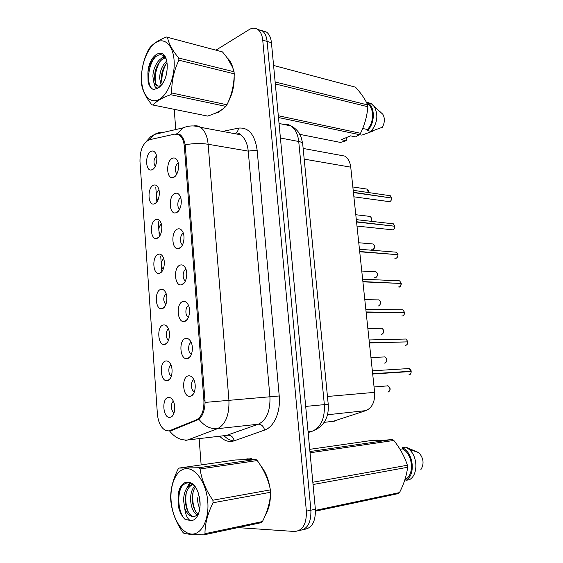 <?xml version="1.0" encoding="UTF-8"?>
<svg xmlns="http://www.w3.org/2000/svg" width="563" height="563" viewBox="0 0 563 563"><rect width="100%" height="100%" fill="white"/><g stroke="black" fill="none" stroke-linecap="round" stroke-linejoin="round"><path stroke-width="0.84" d="M185.762 338.426C187.578 338.11 189.168 339.032 190.547 341.199C193.996 346.421 192.257 357.294 187.803 358.483L187.268 358.624C179.893 360.404 178.365 339.517 185.762 338.426M183.003 301.494C184.875 301.071 186.501 301.972 187.88 304.21C191.23 309.467 189.196 320.368 184.706 321.382L184.495 321.438C177.197 323.612 175.684 302.985 183.003 301.494M180.28 265.032C182.208 264.49 183.855 265.37 185.234 267.671C188.457 272.907 186.219 283.759 181.75 284.723L181.659 284.744C174.474 287.095 173.094 266.89 180.28 265.032M177.591 229.014C179.562 228.36 181.237 229.211 182.602 231.569C185.649 236.678 183.39 247.27 179.041 248.459L178.654 248.579C171.694 250.626 170.659 231.182 177.591 229.014M174.931 193.454C176.951 192.68 178.64 193.496 179.998 195.896C182.869 200.885 180.603 211.252 176.367 212.659L175.698 212.856C168.963 214.644 168.246 195.896 174.931 193.454M180.772 197.88L180.695 197.916C177.5 199.02 176.719 207.543 179.667 209.19M172.306 158.33C174.361 157.436 176.064 158.203 177.408 160.645C180.132 165.522 177.859 175.691 173.728 177.296L172.792 177.591C166.282 179.14 165.846 161.032 172.306 158.33M178.204 162.855L178.049 162.918C174.762 166.338 174.347 170.033 176.817 174.016M188.556 375.838C190.308 375.62 191.863 376.556 193.229 378.632C196.783 383.832 195.347 394.691 190.948 396.07L190.083 396.296C182.63 397.661 181.082 376.506 188.556 375.838M165.881 360.982C167.457 360.742 168.872 361.552 170.125 363.416C173.608 368.357 172.165 379.307 167.894 380.504L167.274 380.665C160.328 382.157 158.914 361.791 165.881 360.982M163.319 324.971C164.959 324.633 166.409 325.435 167.675 327.377C171.061 332.346 169.336 343.296 165.029 344.324L164.699 344.415C157.823 346.287 156.423 326.167 163.319 324.971M160.793 289.403C162.489 288.967 163.967 289.755 165.233 291.761C168.527 296.75 166.542 307.729 162.207 308.594L162.158 308.608C155.353 310.853 153.966 290.972 160.793 289.403M158.302 254.265C160.04 253.73 161.546 254.49 162.813 256.552C165.944 261.464 163.882 272.225 159.646 273.238L159.428 273.301C152.791 275.391 151.672 256.144 158.302 254.265M155.838 219.556C157.619 218.908 159.139 219.647 160.413 221.759C163.369 226.558 161.292 237.072 157.168 238.304L156.69 238.445C150.251 240.274 149.427 221.709 155.838 219.556M153.396 185.262C155.219 184.502 156.76 185.206 158.027 187.366C160.828 192.06 158.738 202.349 154.712 203.778L153.995 204.003C147.759 205.608 147.203 187.676 153.396 185.262M150.997 151.377C152.847 150.511 154.403 151.173 155.655 153.375C158.323 157.957 156.218 168.055 152.292 169.674L151.341 169.984C145.31 171.384 144.994 154.03 150.997 151.377M168.464 397.436C169.984 397.288 171.363 398.104 172.595 399.885C176.177 404.797 175.023 415.768 170.793 417.141L169.885 417.366C162.862 418.471 161.426 397.858 168.464 397.436M339.264 155.036L344.69 156.078C348.054 158.189 350.073 161.884 350.742 167.155L374.634 392.355C375.092 401.715 372.192 407.802 365.922 410.617L332.346 421.567M170.068 430.512L168.365 430.913L165.606 430.428C160.969 427.894 158.231 422.405 157.387 413.953L139.969 161.342C139.962 149.849 143.129 142.65 149.455 139.737L174.748 134.107L179.238 135C182.123 137.126 183.834 141.017 184.368 146.683L203.905 400.469C204.221 410.497 201.688 416.979 196.318 419.914L170.068 430.512L172.123 430.294M173.39 401.306C170.413 402.946 170.955 411.567 174.115 412.7M156.542 155.895C153.65 159.026 153.213 162.517 155.233 166.367M158.9 189.689C155.951 192.933 155.599 196.473 157.83 200.315M161.278 223.891C158.294 227.255 158.02 230.844 160.469 234.658M163.664 258.508C160.666 261.999 160.49 265.637 163.136 269.417M166.071 293.555C163.08 297.18 163.003 300.86 165.839 304.59M168.492 329.031C165.515 330.474 165.571 338.827 168.569 340.186M170.934 364.944C167.943 366.478 168.238 374.979 171.328 376.225M193.848 379.765C190.463 381.017 190.702 390.272 194.158 391.588L194.453 391.707M183.355 233.349C180.033 234.356 179.386 243.244 182.525 244.778L182.525 244.778M185.952 269.262C182.595 270.289 182.138 279.283 185.368 280.782L185.48 280.838M188.563 305.632C185.185 306.708 184.938 315.794 188.246 317.243L188.436 317.335M191.195 342.459C187.81 343.613 187.796 352.79 191.181 354.176L191.434 354.282M265.63 514.505C268.72 509.381 270.31 502.991 270.409 495.327M269.776 487.079C268.347 478.557 265.405 471.555 260.936 466.065M251.52 459.359L247.6 458.831L243.885 459.549M214.313 113.599L218.634 112.206L223.511 108.427M228.219 101.973C232.456 94.141 234.433 85.541 234.159 76.174M233.181 69.017C231.942 63.943 229.894 60.171 227.037 57.715M176.057 133.903L177.275 133.748L180.16 134.733C182.553 136.542 184.235 139.891 185.206 144.775L205.087 402.411C204.686 410.547 202.638 416.177 198.95 419.301L171.448 430.568L167.978 430.934M303.717 529.424C311.811 528.566 315.695 521.838 315.371 509.248L271.436 42.689L267.108 41.437C266.581 36.489 264.976 32.964 262.302 30.859L257.798 29.459L262.302 30.859C264.976 32.964 266.581 36.489 267.108 41.437L310.889 510.184L267.108 41.437L262.738 40.177C262.21 35.202 260.613 31.669 257.945 29.565C255.278 27.678 252.358 27.693 249.184 29.593L215.946 50.163M299.213 530.452C307.314 529.614 311.205 522.858 310.889 510.184C311.205 522.858 307.314 529.614 299.213 530.452M174.234 109.461L175.755 129.546M199.168 438.858L201.139 464.904M237.896 527.622L294.533 531.479C302.718 530.768 306.666 523.991 306.363 511.134L262.738 40.177M248.255 458.831L247.34 459.169M271.436 42.689C270.909 37.756 269.304 34.244 266.623 32.147L262.133 30.74M409.54 374.747C410.61 374.296 411.159 373.213 411.173 371.496L372.692 374.022L411.152 371.503C411.166 373.403 410.462 374.529 409.041 374.874L408.858 374.888M372.678 373.923L411.145 371.221L372.657 373.726M372.347 370.813L409.188 368.533C410.561 369.462 411.208 370.355 411.145 371.221L409.188 368.533L407.696 368.624M405.276 345.302L405.712 345.281C407.126 344.894 407.823 343.754 407.809 341.861L369.398 342.98M406.331 341.903L369.363 342.684M369.075 339.961L405.979 339.017L407.802 341.579L405.979 339.017L404.523 339.053M401.736 315.991L402.425 315.991C403.826 315.554 404.515 314.4 404.501 312.514L404.501 312.528C404.206 314.745 403.587 315.885 402.672 315.927M403.46 312.507L366.105 311.965M404.501 312.514L366.14 312.254M365.837 309.418L402.791 309.791L404.494 312.247L402.791 309.791L401.391 309.777M398.238 286.954L399.167 286.989C400.553 286.511 401.243 285.335 401.229 283.463L362.91 281.859M400.427 283.435L362.882 281.57M362.628 279.192L399.631 280.853L401.194 283.196L399.631 280.853L398.287 280.796M207.789 501.809C206.473 483.723 196.248 468.289 186.557 468.662C176.838 468.768 169.843 483.645 171.089 500.584C172.201 517.517 181.434 533.274 191.343 534.048C201.265 535.089 209.253 519.895 207.789 501.809M213.067 502.759C207.627 513.667 204.932 523.977 204.981 533.689L203.834 534.85L261.267 522.668L262.442 521.549C267.545 511.443 270.268 501.682 270.613 492.259L213.067 502.759L212.87 500.218L270.402 489.873C268.368 479.556 263.977 469.781 257.249 460.548L255.891 459.415L235.672 459.957L179.076 468.071L198.781 467.74L255.891 459.415M257.249 460.548L200.097 468.958C201.533 479.563 205.791 489.986 212.87 500.218M200.097 468.958L198.781 467.74M179.076 468.071L178.007 469.282C172.862 479.718 170.42 489.599 170.68 498.924L170.849 501.302C171.989 511.844 175.874 522.042 182.503 531.887L183.756 533.203C187.556 534.301 194.249 534.85 203.834 534.85M270.613 492.259L270.402 489.873M197.472 497.854C197.543 502.013 198.317 505.595 199.802 508.6M199.218 496.285L200.111 504.525M194.559 486.073C191.948 489.226 190.611 493.554 190.561 499.064C190.899 506.967 193.074 512.253 197.085 514.906M195.34 487.023C193.355 490.091 192.342 494.004 192.3 498.755C192.546 505.855 194.425 510.93 197.93 513.984M192.757 484.49C187 485.644 183.932 490.915 183.559 500.289L184.706 508.283C186.395 512.485 188.619 515.138 191.385 516.243C193.489 516.975 195.424 516.496 197.191 514.807L198.788 512.689L197.599 515.708C199.569 511.887 200.379 507.164 200.02 501.549L198.443 493.498C193.271 476.375 178.422 479.43 178.161 496.819L178.387 506.503C179.688 511.95 181.821 516.151 184.791 519.107L190.597 520.684C193.405 520.691 195.741 519.03 197.599 515.708M192.806 484.518C188.007 486.749 185.509 491.9 185.318 499.979C185.691 508.255 187.979 513.632 192.166 516.095L194.404 516.44M195.072 486.643C188.295 478.388 179.175 484.574 178.161 496.819M190.597 520.684C187.521 519.121 185.558 514.983 184.706 508.283M204.981 533.689L262.442 521.549M199.576 498.058L200.076 502.477M193.102 492.217C192.187 499.282 192.989 505.623 195.523 511.232M190.139 483.145L188.077 486.678M186.254 492.942C185.206 500.359 186.022 507.01 188.725 512.893M181.645 486.601C176.705 495.489 178.492 512.731 184.791 519.107M189.506 482.984L186.494 488.635M174.08 60.206C172.954 44.66 163.967 36.778 155.388 42.887C146.788 48.777 140.546 66.462 141.63 81.086C142.587 95.787 150.757 104.493 159.512 99.222C168.281 94.19 175.339 75.674 174.08 60.206M167.521 37.313L166.359 36.996C157.83 40.43 152.017 44.428 148.921 48.981L147.97 50.719C143.206 60.684 141.017 71.107 141.419 81.987L141.566 84.049C142.383 90.34 145.81 97.258 151.855 104.802L207.627 116.084C215.896 113.402 221.991 110.179 225.897 106.393L226.945 104.767C231.674 95.119 234.102 84.809 234.229 73.83L178.9 60.199L178.731 58.024L234.046 71.761C232.456 65.646 228.585 59.016 222.441 51.887L167.521 37.313C168.569 43.393 172.306 50.297 178.731 58.024M234.229 73.83L234.046 71.761M166.711 61.057C162.228 65.301 159.871 71.008 159.632 78.173L161.173 85.245M167.021 62.718C163.34 67.117 161.433 72.388 161.292 78.546L162.193 84.281M165.248 57.637C159.273 56.497 152.742 67.532 152.925 76.659L153.882 82.648L156.042 85.294C157.633 86.371 159.357 86.343 161.222 85.21L161.778 84.83M165.522 58.045C159.976 58.482 154.438 68.714 154.607 77.04C154.656 81.255 155.564 84.098 157.344 85.576L158.182 86.076M167.225 64.618L166.831 61.634C163.974 44.906 148.175 55.399 147.907 73.422L148.09 82.071C148.956 85.273 150.307 87.532 152.137 88.848L153.741 89.644L158.879 87.575C164.607 82.81 167.387 75.153 167.225 64.618M166.24 59.333C161.257 48.172 148.921 59.066 147.907 73.422M158.879 87.575L158.766 87.638C156.169 88.792 154.543 87.131 153.882 82.648M225.897 106.393L170.709 94.711L171.722 92.972L226.945 104.767M170.709 94.711C162.053 97.779 156.141 101.284 152.967 105.239M178.9 60.199C173.883 70.579 171.497 81.501 171.722 92.972M166.486 63.316C162.735 69.988 161.278 76.92 162.13 84.119M164.297 56.504L162.806 57.862M160.005 61.487C156.099 68.348 154.607 75.477 155.515 82.874M156.057 85.294L157.344 85.576M157.183 88.032L157.52 88.581M156.148 56.145C147.654 64.365 146.225 84.858 152.341 88.891L153.741 89.644M163.791 56.047L161.039 58.686M156.324 87.807L157.007 88.87M251.584 458.585L248.923 458.972M250.232 459.373L245.13 459.499M309.939 451.54L392.446 439.513L383.023 440.343L372.868 440.801L377.942 440.069L371.756 440.456L309.734 449.344M377.942 440.069L378.188 440.562M312.831 482.245L407.387 465.235C404.586 456.586 400.075 448.324 393.833 440.449L310.058 452.779M393.833 440.449L392.446 439.513M315.456 510.352L399.491 492.604C403.945 483.913 406.648 475.468 407.612 467.276L313.042 484.525M407.612 467.276L407.387 465.235M399.491 492.604L398.301 493.596L315.491 511.162M266.313 512.766C268.452 508.656 269.712 503.772 270.099 498.128M269.051 484.307C267.636 477.853 265.286 472.357 261.999 467.818M405.022 479.303L405.803 479.148C414.811 473.983 412.524 453.658 402.482 448.908L400.033 449.295M405.803 479.148L405.937 480.366C416.029 475.109 413.481 452.49 402.348 447.705L402.482 448.908M405.937 480.366L409.491 479.662C418.147 475.073 417.929 456.692 409.167 449.394L405.902 447.142L402.348 447.705M420.85 469.69C424.305 463.933 423.665 458.282 418.942 452.715L405.902 447.142M215.439 113.107L218.606 111.917L222.153 109.419M346.393 137.569L346.266 140.701L340.538 142.446L299.847 134.374M360.756 134.944L278.488 117.526M373.051 130.7L373.093 131.066L361.777 135.162M275.138 81.966L367.639 104.943C365.303 99.405 361.256 93.486 355.513 87.188L273.583 65.449M278.319 115.732L360.51 133.29C364.676 124.944 367.118 116.091 367.843 106.738L275.321 83.95M367.843 106.738L367.639 104.943M346.266 140.701L341.269 139.694L350.545 135.845L355.549 136.886L359.447 134.663L360.51 133.29M229.099 99.883C232.259 93.324 233.898 86.238 234.018 78.637M232.435 67.096L227.818 58.826M362.685 128.477L367.421 129.518C374.282 122.523 374.247 107.477 367.372 103.761L367.013 103.557M367.421 129.518L367.54 130.595C375.113 123.297 375.254 106.836 367.794 102.811L366.295 102.079M367.54 130.595L371.045 131.362C377.428 123.248 378.526 115.014 374.339 106.66L371.298 103.691L367.857 102.515M371.045 131.362L382.34 127.28C384.874 122.523 385.015 118.16 382.777 114.19L374.339 106.66M380.644 112.199L379.673 111.418M394.783 258.192L395.944 258.276C397.316 257.755 397.999 256.566 397.985 254.708L359.722 251.781M397.344 254.659L359.687 251.492M359.454 249.261L396.5 252.203L397.985 254.441L396.5 252.203L395.212 252.104M356.991 226.087L392.756 229.845C394.114 229.282 394.79 228.078 394.776 226.235L394.776 226.256M394.241 226.171L356.534 221.731M394.776 226.235L356.562 222.012M353.888 196.811L389.589 201.695C390.94 201.09 391.609 199.872 391.602 198.035L391.602 198.063M391.144 197.972L353.402 192.272M391.602 198.035L353.437 192.546M324.189 422.349L334.352 421.173M203.905 400.469L205.023 400.384M196.318 419.914L198.282 419.716M184.368 146.683L185.459 146.859M327.49 414.755L365.922 410.617M327.462 396.479L374.634 392.355M304.196 159.132L350.742 167.155M185.206 144.775C193.292 143.319 200.935 143.143 208.127 144.262L228.923 400.23C229.408 415.001 225.58 424.495 217.445 428.696L187.761 439.956L185.213 440.505M225.538 435.755L258.326 424.213C266.581 420.132 270.444 411.011 269.923 396.852L248.234 151.109C247.396 143.234 244.799 137.78 240.436 134.74C239.549 133.53 238.043 132.924 235.911 132.938C237.445 131.974 238.269 130.37 238.381 128.118C248.572 127.104 254.828 134.451 257.143 150.159L279.227 395.972C280.81 411.708 274.082 427.043 264.61 430.076L234.257 440.808C229.19 442.419 224.384 440.963 219.844 436.431M169.618 430.984C174.741 437.521 180.793 440.512 187.761 439.956L228.135 435.213C231.217 435.234 233.251 437.099 234.257 440.808M233.976 440.899C230.499 440.618 227.248 438.95 224.229 435.91M279.227 395.972L205.087 402.411M177.275 133.748L182.975 127.892C188.605 125.507 194.446 125.317 200.512 127.308C204.784 130.426 207.318 136.077 208.127 144.262L248.234 151.109L257.143 150.159M193.559 125.957C196.015 125.415 198.331 125.866 200.512 127.308L240.436 134.74M264.61 430.076C263.533 426.219 261.436 424.27 258.326 424.213L217.445 428.696C210.414 429.203 204.249 426.071 198.95 419.301M149.223 139.8L154.684 134.381C157.492 132.72 160.518 132.023 163.763 132.298M161.827 271.626L161.461 266.51M161.25 263.575L160.708 255.996M159.322 236.58L158.998 231.998M158.787 229.099L158.231 221.336M156.852 201.955L156.563 197.902M156.359 195.037L155.789 187.092M222.674 131.432L238.381 128.118M306.363 511.134L315.371 509.248M235.44 133.171L233.462 133.438M308.151 432.574L312.282 431.209L308.074 431.73M302.718 144.058L328.222 404.248C329.038 416.198 324.879 424.685 315.744 429.703L312.282 431.209C320.917 427.296 324.935 418.436 324.351 404.628L305.688 406.416M328.222 404.248L324.351 404.628L298.728 141.496L280.416 138.012M279.044 123.473L290.937 125.922C293.985 127.414 296.553 129.581 298.643 132.425L301.156 137.231L302.676 143.572C302.338 142.643 301.022 141.953 298.728 141.496C297.876 134.1 295.279 128.906 290.937 125.922C288.615 124.451 286.131 123.937 283.478 124.388M387.956 392.073C390.567 390.272 390.581 388.196 388.02 385.845L387.274 385.768M387.358 385.866L387.731 385.866M408.112 368.603L408.914 368.554M384.536 363.093L384.818 363.079C387.365 361.284 387.421 359.229 384.979 356.921L384.142 356.836M384.219 356.935L384.684 356.935M381.193 334.38L381.707 334.366C384.205 332.578 384.29 330.551 381.967 328.278L381.038 328.187M381.123 328.285L381.651 328.278M377.893 305.927L378.625 305.934C381.067 304.154 381.186 302.141 378.983 299.91L377.963 299.819M378.202 299.896L378.639 299.903M374.627 277.735L375.57 277.784C377.963 275.997 378.111 274.005 376.014 271.816L374.916 271.718M404.952 339.046L405.691 339.025M401.834 309.784L402.482 309.791M398.759 280.817L399.301 280.838M371.404 249.81L372.551 249.902C374.895 248.114 375.071 246.144 373.072 243.99L371.925 243.892M370.834 221.28C371.861 219.204 371.636 217.592 370.151 216.431L369.061 216.305M368.42 192.532L367.259 189.133L366.224 188.978M395.719 252.14L396.127 252.175M394.747 225.967L393.389 223.835L392.165 223.694M391.566 197.775L390.3 195.734L389.153 195.572M190.35 356.372L187.803 358.483M187.282 319.397L184.706 321.382M193.433 393.847L190.948 396.07M170.16 378.603L167.894 380.504M167.331 342.522L165.029 344.324M164.523 306.905L162.207 308.594M173.003 415.142L170.793 417.141M179.238 135L180.836 135.282M303.147 148.442L344.69 156.078M153.53 168.78L151.341 169.984M156.24 202.68L153.995 204.003M158.977 236.995L156.69 238.445M161.743 271.732L159.428 273.301M175.262 176.177L172.792 177.591M178.225 211.301L175.698 212.856M181.223 246.876L178.654 248.579M184.242 282.9L181.659 284.744M182.975 127.892L154.684 134.381L150.68 136.668L144.262 143.748M257.945 29.565L266.623 32.147M374.064 386.971L388.02 385.845C390.673 387.956 390.821 389.99 388.463 391.947M370.947 357.568L384.979 356.921C387.52 359.088 387.597 361.108 385.212 362.98M367.857 328.447L381.967 328.278C384.381 330.446 384.388 332.451 381.988 334.295M364.796 299.607L378.983 299.91C381.271 301.782 381.207 303.781 378.793 305.892M361.763 271.042L376.014 271.816C378.266 273.766 378.139 275.75 375.627 277.77M406.092 345.189C407.119 344.901 407.696 343.796 407.837 341.861M399.287 286.954C399.885 287.426 400.539 286.264 401.257 283.471M192.166 516.095L191.385 516.243M161.222 85.21L158.766 87.638M418.675 452.589L409.167 449.394M371.298 103.691L367.794 102.811M358.765 242.752L373.072 243.99C374.895 244.638 375.225 248.987 372.579 249.895M355.788 214.728L370.151 216.431C371.601 217.804 371.84 219.422 370.862 221.28M352.846 186.972L367.259 189.133C368.399 190.16 368.793 191.3 368.448 192.539M395.972 258.269C396.12 258.121 397.485 258.473 398.013 254.715M392.784 229.838C394.241 229.12 394.916 227.924 394.804 226.242M394.776 225.974L393.389 223.835L356.309 219.633M389.624 201.688C390.933 201.132 391.602 199.921 391.623 198.049M391.595 197.782L390.3 195.734L353.198 190.308"/></g></svg>
